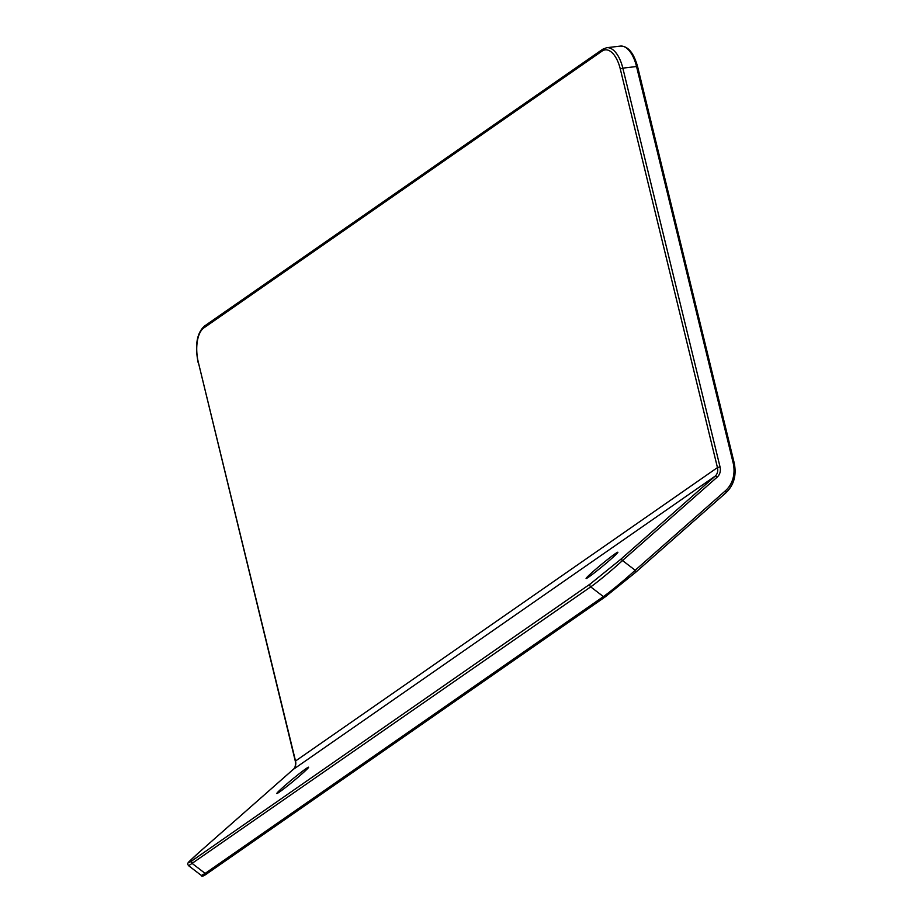 <?xml version="1.0" encoding="UTF-8"?>
<svg xmlns="http://www.w3.org/2000/svg" width="922" height="922" viewBox="0 0 922 922"><rect width="100%" height="100%" fill="white"/><g stroke="black" fill="none" stroke-linecap="round" stroke-linejoin="round"><path stroke-width="1.38" d="M588.801 576.988A20.618 1.06 -39.6 0 0 606.964 562.581A20.618 1.06 -39.6 0 0 617.878 552.232A20.618 1.06 -39.6 0 0 615.17 553.753A20.618 1.06 -39.6 0 0 597.018 568.159A20.618 1.06 -39.6 0 0 586.092 578.509A20.618 1.06 -39.6 0 0 588.801 576.988M279.539 791.963A20.618 1.06 -39.6 0 0 297.691 777.557A20.618 1.06 -39.6 0 0 308.616 767.208A20.618 1.06 -39.6 0 0 305.908 768.729A20.618 1.06 -39.6 0 0 287.756 783.135A20.618 1.06 -39.6 0 0 276.831 793.485A20.618 1.06 -39.6 0 0 279.539 791.963M725.418 490.769A1.959 1.026 48.6 0 1 725.868 492.832L635.65 572.32A1.959 1.026 -131.4 0 1 635.592 572.355L605.535 596.638A1.959 1.671 -124.8 0 1 603.391 596.592C609.477 592.431 625.139 579.546 635.2 570.257L725.418 490.769A32.397 27.568 55.2 0 0 733.059 462.487L636.537 66.522L622.834 68.136L720.013 466.797A11.779 10.027 -124.8 0 1 717.235 477.077L622.511 560.53C612.462 569.819 596.788 582.704 590.702 586.865L188.664 865.746L201.365 875.474L205.157 873.399L603.391 596.592L590.702 586.865A1.959 1.671 -124.8 0 1 590.345 583.891L620.414 559.608A1.959 1.026 48.6 0 1 622.511 560.53L635.2 570.257A1.959 1.026 -131.4 0 1 635.65 572.32L605.408 596.741L207.173 873.56A1.959 1.671 -124.8 0 1 205.157 873.399L192.479 863.683A1.959 1.671 -124.8 0 1 192.11 860.71L590.345 583.891M293.092 769.547A1.959 1.026 48.6 0 1 293.138 769.501L198.403 852.954A1.959 1.026 48.6 0 1 198.46 852.919C188.238 862.07 186.117 864.663 192.11 860.71M733.059 462.487L734.119 462.613C736.747 475.037 734.004 485.11 725.868 492.832A1.959 1.026 48.6 0 1 725.821 492.878L635.696 572.274M605.258 596.822L207.3 873.457A1.959 1.671 -124.8 0 1 207.173 873.56C203.485 876.223 201.549 876.857 201.365 875.474M295.593 761.307L295.305 761.157C295.766 765.583 295.04 768.372 293.138 769.501A1.959 1.026 48.6 0 1 293.184 769.467L715.138 476.155A9.819 8.356 55.2 0 0 717.454 467.592L620.276 68.931A27.487 13.162 -96.7 0 0 602.054 51.102L203.831 327.921A27.487 13.162 -96.7 0 0 198.322 362.242L295.501 760.892A9.819 8.356 -124.8 0 1 293.184 769.467L198.46 852.919M620.414 559.608L715.138 476.155A1.959 1.026 48.6 0 1 717.235 477.077M198.414 362.646L295.305 761.157L717.454 467.592L720.013 466.797M734.119 462.613L637.598 66.638L636.537 66.522A29.458 14.095 -96.7 0 0 620.368 46.1L606.664 47.714A29.458 14.095 83.3 0 1 622.834 68.136L620.276 68.931M602.054 51.102A1.959 1.671 -124.8 0 1 602.654 49.281L606.664 47.714M203.831 327.921A1.959 1.671 -124.8 0 1 204.419 326.1L602.654 49.281M204.419 326.1C196.859 333.096 194.761 345.231 198.126 362.496L198.322 362.242M637.598 66.638C633.714 52.796 627.974 45.95 620.368 46.1M198.403 852.954C188.226 862.865 186.267 862.704 188.676 865.758L188.676 865.758"/></g></svg>
